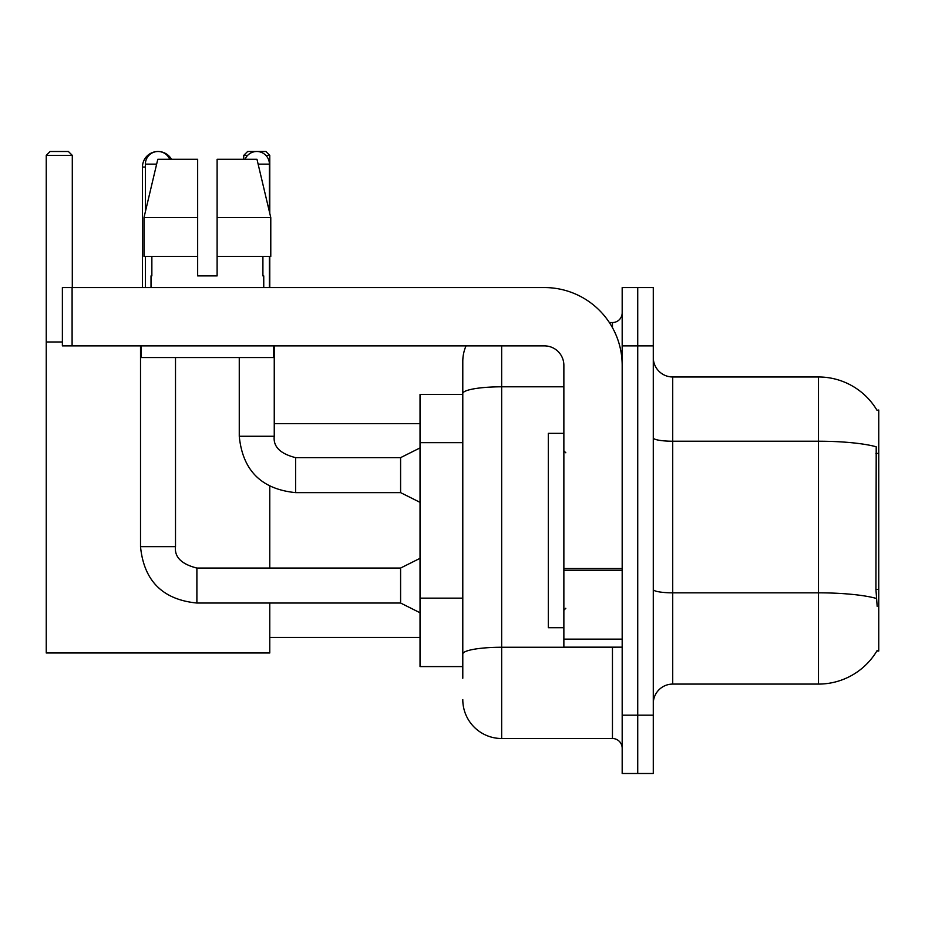 <?xml version="1.0" encoding="UTF-8"?>
<svg xmlns="http://www.w3.org/2000/svg" width="925" height="925" viewBox="0 0 925 925"><rect width="100%" height="100%" fill="white"/><g stroke="black" fill="none" stroke-linecap="round" stroke-linejoin="round"><path stroke-width="1.39" d="M672.718 684.084L818.498 684.084A68.034 68.034 0 0 0 877.178 650.46L876.842 651.038L878.75 651.038L878.75 410.018L876.981 410.261A68.034 68.034 0 0 0 818.498 376.972A68.034 68.034 0 0 1 876.842 410.018A68.034 68.034 0 0 0 818.498 376.972L672.718 376.972A19.437 19.437 0 0 1 653.281 357.536A19.437 19.437 0 0 0 672.718 376.972L672.718 684.084A19.437 19.437 0 0 0 653.281 703.52M462.789 678.256L462.789 393.553L462.789 394.466L420.031 394.466L420.031 666.59L462.789 666.59M637.73 715.187L637.73 773.497L653.281 773.497L653.281 715.187L637.73 715.187L637.73 773.497L622.178 773.497L622.178 715.187L637.73 715.187L637.73 345.881L637.73 715.187M622.178 715.187L622.178 287.559L637.73 287.559L637.73 345.881L637.73 287.559L653.281 287.559L653.281 715.187M877.178 606.337L875.929 589.445L876.206 446.787A68.034 11.817 180 0 0 818.498 441.225L818.498 376.972A68.034 68.034 0 0 1 876.981 410.261M501.662 345.881L501.662 738.508L612.454 738.508L612.454 647.153M609.367 322.547L612.454 322.547A9.724 9.724 0 0 0 622.178 312.835M462.789 430.992L462.789 361.421A38.873 38.873 0 0 1 466.038 345.881M462.789 660.762L462.789 609.818M563.868 386.8L501.662 386.8A38.873 6.752 180 0 0 462.789 393.553L462.789 361.421M622.178 748.232A9.724 9.724 0 0 0 612.454 738.508M501.662 738.508A38.873 38.873 0 0 1 462.789 699.635M217.109 275.904L197.661 275.904L217.109 275.904L197.661 275.904L217.109 275.904L217.109 159.273L256.977 159.273L270.782 217.595L270.782 256.468L217.109 256.468M247.634 155.388L243.738 155.388L247.623 151.503L265.891 151.503L269.776 155.388L269.776 213.317L270.782 217.595L217.109 217.595M563.868 433.339L548.317 433.339L548.317 627.717L563.868 627.717M142.462 287.559L142.462 167.055A15.552 15.552 0 0 1 158.013 151.503A12.638 12.638 0 0 1 169.68 159.273M171.483 159.273A15.552 15.552 0 0 0 158.013 151.503A12.638 12.638 0 0 0 145.375 164.141L145.375 211.675M269.776 603.031L269.776 652.981L46.25 652.981L46.25 155.388L50.135 151.503L68.404 151.503L72.3 155.388L46.25 155.388M72.3 287.559L72.3 155.388M46.25 341.984L62.38 341.984M269.776 568.043L269.776 486.353M269.776 256.468L269.776 287.559M269.776 155.388L265.868 155.388M243.738 155.388L243.738 159.273M420.031 612.755L400.594 603.031L400.594 568.043L420.031 558.33M140.519 345.881L140.519 546.663L175.507 546.663L175.507 357.536M145.375 256.468L145.375 287.559M245.09 159.273A12.638 12.638 0 0 1 269.395 164.141L269.395 211.675M420.031 502.344L400.594 492.632L400.594 457.644L420.031 447.92M239.263 357.536L239.263 436.265L274.251 436.265L274.251 345.881M269.395 256.468L269.395 287.559M622.178 647.153L563.868 647.153L563.868 568.551L622.178 568.551M622.178 365.317A77.746 77.746 0 0 0 544.432 287.559L72.104 287.559L72.104 345.881L544.432 345.881A19.437 19.437 0 0 1 563.868 365.317L563.868 568.551M72.104 345.881L62.38 345.881L62.38 287.559L72.104 287.559M151.018 275.904L151.862 275.904L151.018 275.904L151.018 287.559M263.752 275.904L262.908 275.904L263.752 275.904L263.752 287.559M262.908 256.468L262.908 275.904M197.661 217.595L143.988 217.595L157.793 159.273L197.661 159.273L197.661 275.904M151.862 275.904L151.862 256.468M141.294 345.881L141.294 357.536L273.476 357.536L273.476 345.881M197.661 256.468L143.988 256.468L143.988 217.595L157.793 159.273M270.782 256.468L270.782 217.595L256.977 159.273M878.75 453.389L875.929 453.389M878.75 589.445L875.929 589.445M462.789 442.659L420.031 442.659M462.789 598.151L420.031 598.151M818.498 684.084L818.498 441.225L672.718 441.225A19.437 3.376 0 0 1 653.281 437.849M876.414 598.452A68.034 11.817 180 0 0 818.498 592.832L672.718 592.832A19.437 3.376 -0 0 1 653.281 589.456M653.281 345.881L622.178 345.881M615.83 647.153A9.724 1.688 0 0 1 612.454 647.257L501.662 647.257A38.873 6.752 180 0 0 462.789 654.01M612.454 327.67L612.454 322.547M145.375 167.055L142.462 167.055M400.594 603.031L196.886 603.031C162.696 599.654 143.907 580.865 140.519 546.663C143.907 580.865 162.696 599.654 196.886 603.031C162.696 599.654 143.907 580.865 140.519 546.663C143.907 580.865 162.696 599.654 196.886 603.031L196.886 568.077C181.462 564.158 174.328 557.035 175.507 546.663C174.328 557.035 181.462 564.158 196.886 568.043C181.462 564.158 174.328 557.035 175.507 546.663C174.328 557.035 181.462 564.158 196.886 568.043C181.462 564.158 174.328 557.035 175.507 546.663M145.375 164.141L156.637 164.141M400.594 492.632L295.63 492.632C261.428 489.244 242.639 470.455 239.263 436.265C242.639 470.455 261.428 489.244 295.63 492.632C261.428 489.244 242.639 470.455 239.263 436.265C242.639 470.455 261.428 489.244 295.63 492.632L295.63 457.678M258.133 164.141L269.395 164.141M622.178 570.239L563.868 570.239M563.868 639.129L622.178 639.129M565.811 452.776L563.868 450.833M565.811 608.28L563.868 610.222M269.776 637.441L420.031 637.441M274.251 423.627L420.031 423.627M400.594 568.043L196.886 568.043M140.519 546.663C143.907 580.865 162.696 599.654 196.886 603.031M274.251 436.265C273.072 446.625 280.206 453.759 295.63 457.644C280.206 453.759 273.072 446.625 274.251 436.265C273.072 446.625 280.206 453.759 295.63 457.644C280.206 453.759 273.072 446.625 274.251 436.265C273.072 446.625 280.206 453.759 295.63 457.644L400.594 457.644M239.263 436.265C242.639 470.455 261.428 489.244 295.63 492.632"/></g></svg>
